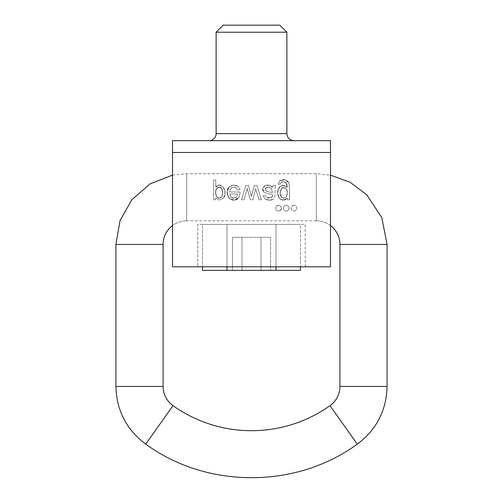 <?xml version="1.0" encoding="UTF-8"?>
<svg xmlns="http://www.w3.org/2000/svg" width="503" height="503" viewBox="0 0 503 503"><rect width="100%" height="100%" fill="white"/><g stroke="black" fill="none" stroke-linecap="round" stroke-linejoin="round"><path stroke-width="0.38" stroke-dasharray="2.52 1.89" d="M282.843 152.472L172.516 152.472L330.484 152.472L172.516 152.472L330.484 152.472L330.484 266.823L172.516 266.823L172.516 152.472L172.516 266.823L330.484 266.823L330.484 152.472L282.843 152.472M272.06 266.823L251.5 266.823L272.06 266.823M301.134 266.823L289.489 266.823L301.134 266.823M230.94 266.823L251.5 266.823L230.94 266.823M201.866 266.823L213.511 266.823L201.866 266.823M276.002 224.382L226.998 224.382L226.998 270.363L276.002 270.363L202.495 270.363L226.998 270.363L226.998 224.382L226.998 266.823L226.998 224.382L202.495 224.382L276.002 224.382L276.002 270.363L300.505 270.363L276.002 270.363L276.002 224.382L300.505 224.382L300.505 266.823L300.505 224.382L276.002 224.382L276.002 266.823L276.002 224.382L300.505 224.382L202.495 224.382L202.495 266.823L202.495 224.382L276.002 224.382M241.968 270.363L270.557 270.363L232.443 270.363L270.557 270.363L241.968 270.363L241.968 237.353L232.443 237.353L241.968 237.353L241.968 270.363L241.968 237.353L270.557 237.353L270.557 270.363L270.557 237.353L261.032 237.353L261.032 270.363L261.032 237.353L241.968 237.353L241.968 270.363M232.443 237.353L232.443 270.363L232.443 237.353L261.032 237.353L261.032 270.363L261.032 237.353L270.557 237.353L232.443 237.353M387.071 244.427L339.915 244.427L387.071 244.427M330.484 225.564A23.578 23.578 0 0 0 316.337 220.848L316.337 173.692L316.337 220.848A23.578 23.578 0 0 1 330.484 225.564M316.337 173.692L316.337 220.848L316.337 173.692L316.337 220.848L316.337 173.692L186.663 173.692L186.663 220.848L186.663 173.692L186.663 220.848L186.663 173.692L316.337 173.692L330.484 175.119M186.663 173.692L186.663 220.848A23.578 23.578 0 0 0 172.516 225.564A23.578 23.578 0 0 1 186.663 220.848L186.663 173.692L172.516 175.119M163.085 244.427L115.929 244.427M115.929 386.436L163.085 386.436M173.007 405.663L145.707 444.111L173.007 405.663M329.993 405.663L357.293 444.111L329.993 405.663M339.915 386.436L387.071 386.436L339.915 386.436M330.484 140.683L172.516 140.683M209.059 140.683L293.941 140.683L209.059 140.683M279.794 25.15L223.206 25.15L279.794 25.15M216.133 32.223L286.867 32.223L216.133 32.223M286.867 133.609L216.133 133.609M251.5 266.823L305.22 266.823L197.78 266.823L305.22 266.823L305.22 224.382L197.78 224.382L197.78 266.823L197.78 224.382L305.22 224.382M271.218 188.128L272.576 192.649L267.489 191.561L265.389 190.14L265.98 187.701L268.665 187.085L271.218 188.128C269.287 186.858 267.539 186.72 265.98 187.701C267.539 186.72 269.287 186.858 271.218 188.128L268.483 187.072L265.98 187.701L265.288 189.776L266.772 191.354L272.576 192.649L271.218 188.128L272.576 192.649L267.489 191.561C265.018 190.272 264.515 188.983 265.98 187.701C262.761 191.14 269.489 191.957 272.576 192.649L271.218 188.128M237.737 194.007L236.397 197.151L233.644 198.113L230.996 196.969L229.726 194.007L237.737 194.007L236.397 197.151C234.367 198.49 232.562 198.434 230.996 196.969C232.562 198.434 234.367 198.49 236.397 197.151L237.737 194.007L229.726 194.007L237.737 194.007L236.397 197.151L233.511 198.107L230.996 196.969L229.726 194.007L237.737 194.007M286.308 196.748L284.252 198.069L281.894 197.553L280.07 192.838L281.818 188.091L284.145 187.493L286.251 188.694L287.37 192.712L286.308 196.748L284.239 198.069L281.931 197.585C280.504 196.585 279.894 194.692 280.102 191.913L282.453 187.713L286.251 188.694L287.364 192.492L286.308 196.748C278.373 203.627 278.159 182.155 286.251 188.694C282.956 186.123 280.894 187.512 280.07 192.875C280.888 198.056 282.963 199.345 286.308 196.748C287.735 193.8 287.722 191.121 286.251 188.694C287.722 191.121 287.735 193.8 286.308 196.748M216.592 196.623L215.573 193.07L216.07 189.373L218.66 187.166L221.722 188.55L222.747 192.662L221.76 196.78L219.119 198.195L216.592 196.623L215.561 192.322L216.598 188.436L219.151 187.141L221.722 188.55L222.747 192.58L221.76 196.78L219.157 198.195L216.592 196.623C218.296 198.666 220.025 198.723 221.76 196.78C220.025 198.723 218.296 198.666 216.592 196.623C215.403 194.152 215.227 191.737 216.07 189.373C218.063 186.67 219.943 186.393 221.722 188.55C218.535 183.859 213.178 190.75 216.592 196.623M215.636 197.931L219.415 200.093L223.539 198.056L225.036 193.152L223.986 188.091L220.088 185.205L215.781 186.978L215.781 179.986L213.536 179.986L213.536 199.773L215.58 199.773L215.58 197.931L219.415 200.093L223.539 198.056L225.042 192.636L223.47 187.323L219.629 185.154L215.781 186.978L215.781 179.986L213.536 179.986L213.536 199.773L215.58 199.773L215.636 197.931L219.415 200.093L215.636 197.931M240.208 192.014L229.594 192.014L230.934 188.392L233.48 187.16L236.228 187.871L237.661 190.09L240.126 189.782L237.925 186.343L233.26 185.167L228.928 187.116L227.136 192.655L229.035 198.182L234.367 200.068L239.208 197.069L240.208 192.014L229.594 192.014L240.208 192.014L239.208 197.069C231.619 206.217 223.055 193.133 228.928 187.116C226.501 190.694 226.532 194.378 229.035 198.182C232.166 201.131 235.555 200.76 239.208 197.069L240.208 192.014L229.594 192.014L230.934 188.392L233.511 187.154L236.228 187.871L237.661 190.09L240.126 189.782L237.661 190.09L236.228 187.871L237.661 190.09L240.126 189.782L237.925 186.343C234.706 184.488 231.707 184.746 228.928 187.116C231.625 184.777 234.618 184.519 237.925 186.343L233.153 185.173L228.928 187.116L227.136 192.41L228.815 197.918L233.662 200.093C236.121 200.125 237.969 199.119 239.208 197.069L240.208 192.014M251.393 196.484L248.501 185.481L245.923 185.481L248.501 185.481L251.393 196.484L248.501 185.481L245.923 185.481L241.459 199.773L245.923 185.481L241.459 199.773L244.018 199.773L247.187 188.455L250.268 199.773L247.677 190.386L250.268 199.773L252.808 199.773L255.669 188.77L254.769 192.284L255.725 188.77L259.026 199.773L261.441 199.773L259.026 199.773L255.725 188.77L259.026 199.773L261.441 199.773L256.876 185.481L254.317 185.481L251.45 196.484L248.501 185.481L245.923 185.481L241.459 199.773L244.018 199.773L247.187 188.455L250.268 199.773L252.808 199.773L255.669 188.77L259.026 199.773L261.441 199.773L256.876 185.481L261.441 199.773L256.876 185.481L254.317 185.481L256.876 185.481L254.317 185.481L251.45 196.484M275.757 185.481L273.236 185.481L272.739 187.242C270.312 185.142 267.835 184.563 265.301 185.5L262.748 188.449L263.93 192.196L268.262 193.724L272.576 194.56L272.513 196.101L271.073 197.817L268.854 198.113L266.684 197.534L265.446 195.384L263.094 195.692L265.087 198.987L269.149 200.093L273.242 199.333L274.707 197.497L275.097 187.468L275.757 185.481L273.236 185.481L275.757 185.481L275.097 187.468L275.757 185.481L275.097 187.468L274.707 197.497L273.242 199.333C270.658 200.458 267.936 200.345 265.087 198.987C267.791 200.408 270.507 200.527 273.242 199.333L269.237 200.093L265.087 198.987L263.094 195.692L265.446 195.384L266.684 197.534L265.446 195.384L266.684 197.534L271.073 197.817L266.684 197.534L268.809 198.107L271.073 197.817L272.117 197.038L272.576 194.56L272.513 196.101L272.576 194.56L268.262 193.724L263.93 192.196C259.491 188.003 266.917 181.778 272.739 187.242C270.444 185.293 267.967 184.708 265.301 185.5C262.296 187.72 261.837 189.952 263.93 192.196L262.692 188.933L264.364 185.978L268.395 185.198L272.739 187.242L273.236 185.481L275.757 185.481M289.464 199.773L289.464 188.902L288.904 182.859L284.817 179.791L279.725 180.766L278.222 184.293L280.41 183.928L281.29 182.231L283.692 181.671L286.006 182.432L287.094 185.104L287.182 187.355L284.176 185.525L280.731 186.236C278.725 187.5 277.738 189.732 277.775 192.932C277.832 196.176 278.895 198.364 280.951 199.484L284.421 200.012L287.389 198.063L287.389 199.773L289.464 199.773C289.703 192.976 289.514 187.342 288.904 182.859C289.514 187.342 289.703 192.976 289.464 199.773L289.464 186.871L288.904 182.859L285.094 179.841L279.725 180.766L278.222 184.293L280.41 183.928L281.29 182.231L283.786 181.677L286.006 182.432L286.999 184.312L287.182 187.355L284.201 185.532L280.85 186.167C278.781 187.399 277.757 189.612 277.775 192.819C277.794 196.057 278.825 198.264 280.869 199.44L284.327 200.031L287.389 198.063L287.389 199.773L289.464 199.773M286.251 205.23L284.208 206.048L283.29 208.204L284.233 210.355L286.289 211.153L288.307 210.323L289.219 208.179L288.288 206.035L286.251 205.23L288.269 206.023L289.219 208.154L288.32 210.317L286.308 211.153L284.252 210.373L283.29 208.229L284.208 206.054L286.251 205.23L284.208 206.048L283.29 208.204L284.233 210.355L286.289 211.153L287.955 210.612L289.219 208.179L288.288 206.035L286.251 205.23L288.269 206.023L289.219 208.154L288.32 210.317L286.308 211.153L284.252 210.373L283.29 208.229L284.208 206.054L286.251 205.23M278.549 205.23L276.487 206.067L275.594 208.198L276.505 210.329L278.58 211.153L280.624 210.304L281.517 208.185L280.611 206.06L278.549 205.23M293.953 205.23L291.947 206.01L290.992 208.211L291.979 210.392L294.01 211.153L295.984 210.348L296.915 208.167L295.946 205.997L293.953 205.23L291.947 206.01L290.992 208.211L291.979 210.392L294.01 211.153L295.984 210.348L296.915 208.167L295.946 205.997L293.953 205.23L295.927 205.979L296.915 208.135L295.997 210.336L294.029 211.153L292.01 210.424L290.992 208.248L291.935 206.023L292.897 205.425L293.953 205.23L295.927 205.979L296.915 208.135L295.997 210.336L294.029 211.153L292.01 210.424L290.992 208.248L291.935 206.023L293.953 205.23M213.536 179.986L213.536 199.773L215.58 199.773L215.58 197.931L215.58 199.773L213.536 199.773L213.536 179.986L215.781 179.986L213.536 179.986M280.951 199.484C283.145 200.703 285.276 200.225 287.339 198.063C282.013 201.615 278.825 199.842 277.775 192.743C278.882 185.796 282.013 183.997 287.182 187.355C285.113 185.274 282.963 184.903 280.731 186.236C278.285 188.87 277.298 191.102 277.775 192.932C277.291 194.623 278.348 196.805 280.951 199.484M223.986 188.091C220.88 184.544 218.17 184.173 215.844 186.978C220.427 180.514 228.651 191.197 223.539 198.056C225.394 194.762 225.539 191.442 223.986 188.091M278.222 184.293L280.41 183.928L278.222 184.293L279.725 180.766L278.222 184.293M221.722 188.55C223.081 191.203 223.093 193.944 221.76 196.78C223.093 193.944 223.081 191.203 221.722 188.55M247.187 188.455L247.677 190.386L247.187 188.455L244.018 199.773L247.187 188.455M219.415 200.093L223.539 198.056L219.415 200.093M286.006 182.432L287.182 187.355L286.006 182.432L281.29 182.231L280.41 183.928L281.29 182.231L286.006 182.432M252.808 199.773L254.769 192.284L252.808 199.773L250.268 199.773L252.808 199.773M287.389 198.063L287.389 199.773L287.389 198.063M215.781 186.978L215.781 179.986L215.781 186.978M270.507 194.064L268.262 193.724L270.507 194.064M263.094 195.692L265.087 198.987L263.094 195.692L265.446 195.384L263.094 195.692M252.009 194.064L254.317 185.481L252.009 194.064M230.934 188.392C232.638 186.915 234.404 186.745 236.228 187.871C234.404 186.745 232.638 186.915 230.934 188.392L229.594 192.014L230.934 188.392M273.236 185.481L272.739 187.242L273.236 185.481M272.117 197.038L271.073 197.817L272.117 197.038M274.707 197.497L275.097 187.468L274.707 197.497M230.996 196.969L229.726 194.007L230.996 196.969M240.126 189.782L237.925 186.343L240.126 189.782M288.904 182.859C286.547 179.433 283.485 178.735 279.725 180.766C283.749 178.854 286.811 179.552 288.904 182.859M241.459 199.773L244.018 199.773L241.459 199.773M280.611 206.06L278.555 205.23L276.487 206.067L275.594 208.198L276.505 210.329L278.58 211.153C280.793 210.367 281.768 209.38 281.517 208.185L280.611 206.06M277.442 205.444L278.555 205.23L280.605 206.054L281.517 208.167L280.63 210.298L278.587 211.153L276.512 210.336L275.594 208.217L276.48 206.073L277.442 205.444M278.555 205.23L280.605 206.054L281.517 208.167L280.63 210.298L278.587 211.153L276.512 210.336L275.594 208.217L276.48 206.073L278.555 205.23M316.337 220.848L186.663 220.848"/><path stroke-width="0.75" d="M172.516 152.472L172.516 266.823L330.484 266.823L330.484 152.472L172.516 152.472L172.516 266.823L330.484 266.823L330.484 140.683L172.516 140.683L330.484 140.683L330.484 152.472L172.516 152.472L172.516 140.683L330.484 140.683M276.002 266.823L276.002 270.363L300.505 270.363L202.495 270.363L226.998 270.363L226.998 266.823L226.998 270.363L276.002 270.363L276.002 266.823M300.505 266.823L300.505 270.363L300.505 266.823M202.495 266.823L202.495 270.363L202.495 266.823M339.915 244.427A23.578 23.578 0 0 0 330.484 225.564A23.578 23.578 0 0 1 339.915 244.427L387.071 244.427L339.915 244.427L339.915 386.436A23.578 23.578 0 0 1 329.993 405.663A135.571 135.571 0 0 1 173.007 405.663A23.578 23.578 0 0 1 163.085 386.436A23.578 23.578 0 0 0 173.007 405.663A135.571 135.571 0 0 0 329.993 405.663L357.293 444.111L329.993 405.663A23.578 23.578 0 0 0 339.915 386.436L387.071 386.436L339.915 386.436L339.915 244.427M172.516 225.564A23.578 23.578 0 0 0 163.085 244.427A23.578 23.578 0 0 1 172.516 225.564M172.516 175.119L150.07 183.891L131.868 199.691L120.028 220.679L115.929 244.427L163.085 244.427L163.085 386.436L115.929 386.436L163.085 386.436L115.929 386.436L115.929 244.427L163.085 244.427L115.929 244.427L115.929 386.436C116.539 410.473 126.467 429.694 145.707 444.111L173.007 405.663L145.707 444.111C206.915 488.891 296.078 488.891 357.293 444.111C376.533 429.694 386.461 410.473 387.071 386.436L387.071 244.427L381.802 217.629L366.769 194.824L350.094 182.268L330.484 175.119M223.206 25.15L279.794 25.15L286.867 32.223L216.133 32.223L286.867 32.223L286.867 133.609L286.867 32.223L279.794 25.15L223.206 25.15L216.133 32.223L216.133 133.609L286.867 133.609C287.288 137.904 289.646 140.262 293.941 140.683M209.059 140.683A7.073 7.073 0 0 0 216.133 133.609A7.073 7.073 0 0 1 209.059 140.683M216.133 133.609L286.867 133.609L216.133 133.609"/></g></svg>
